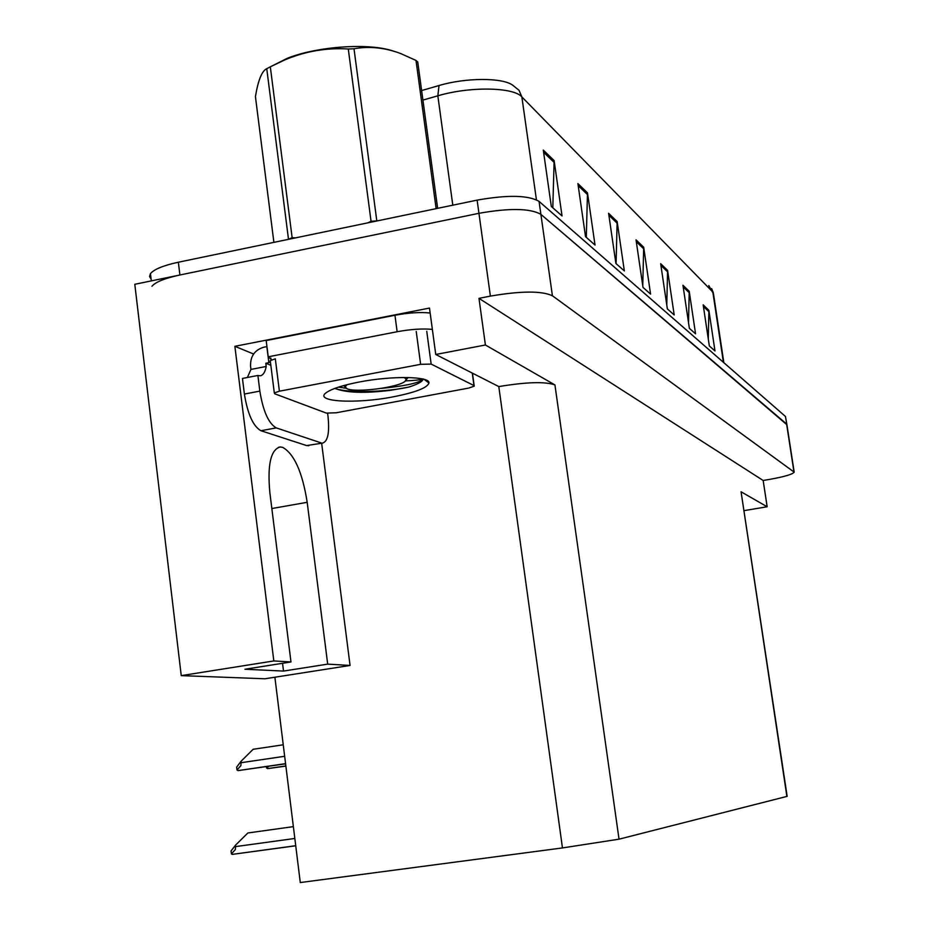 <?xml version="1.0" encoding="UTF-8"?>
<svg xmlns="http://www.w3.org/2000/svg" width="929" height="929" viewBox="0 0 929 929"><rect width="100%" height="100%" fill="white"/><g stroke="black" fill="none" stroke-linecap="round" stroke-linejoin="round"><path stroke-width="1.39" d="M744.187 510.613L767.157 506.769L741.063 491.789L787.165 796.339L619.028 839.177L562.463 847.933L300.288 882.55L274.879 677.229L350.07 665.454L327.693 664.13L307.185 502.299C302.413 472.211 294.226 453.886 282.625 447.325L280.14 446.988C270.711 449.636 267.285 464.895 269.874 492.753L290.974 661.959L273.823 660.949L234.874 346.32L429.488 308.08L435.747 354.483L498.803 386.58C526.604 381.982 545.323 381.436 554.938 384.931L485.402 344.996L435.747 354.483M253.594 354.007L234.874 346.32M763.162 480.479L478.981 298.348L490.384 296.107C521.088 290.858 541.77 290.754 552.418 295.782L794.19 472.153C792.576 474.336 784.424 476.728 769.746 479.364L763.162 480.479L767.157 506.769M151.102 279.048L149.534 276.482L150.452 273.637C154.086 269.271 163.388 265.473 178.356 262.222L477.123 200.13C507.64 194.718 528.276 195.136 539.052 201.384L785.446 416.459L786.921 424.75L540.887 214.344L786.608 424.042L793.9 471.549M151.961 286.248C155.607 281.963 164.921 278.212 179.901 274.996L478.946 213.31C509.487 207.922 530.134 208.27 540.887 214.344C530.134 208.27 509.487 207.922 478.946 213.31L134.798 284.297L181.248 675.627L273.823 660.949M485.402 344.996L478.981 298.348M181.248 675.627L264.974 678.774L274.879 677.229M350.07 665.454L321.655 443.272M290.974 661.959L244.966 669.24L283.519 671.075L282.544 663.294M283.519 671.075L327.693 664.13M543.291 150.092L551.315 206.47L562.033 215.934L554.125 160.578L543.291 150.092M552.813 207.794L554.125 160.578M577.896 183.582L585.537 236.674L595.024 245.047L587.488 192.86L577.896 183.582M586.292 237.348L587.488 192.86M608.6 213.287L615.892 263.476L624.346 270.931L617.146 221.566L608.6 213.287M616.066 263.627L617.146 221.566M703.172 304.828L709.338 345.96L714.982 350.941L708.885 310.356L703.172 304.828M708.27 338.818L708.885 310.356M682.954 285.249L689.364 328.332L695.554 333.801L689.225 291.311L682.954 285.249M688.517 322.607L689.225 291.311M660.67 263.697L667.359 308.904L674.199 314.943L667.591 270.385L660.67 263.697M666.778 304.956L667.591 270.385M636.028 239.833L643.007 287.409L650.579 294.098L643.692 247.253L636.028 239.833M642.752 285.656L643.692 247.253M421.627 90.554L439.022 85.526C465.557 77.595 502.066 77.479 512.529 85.073L519.021 90.264L521.866 96.918C513.632 87.059 469.726 86.292 437.838 95.815L422.927 100.088M785.446 416.459L786.851 424.332M237.011 770.013L236.663 767.122L241.087 761.246L240.901 765.589L237.011 770.013L238.033 770.606L285.598 763.812M283.24 744.803L253.152 749.273L241.087 761.246M231.414 853.89L231.054 850.918L235.56 845.111L235.374 849.536L231.414 853.89L232.285 854.378L295.736 845.785M247.892 832.965L293.367 826.647L247.892 832.965L235.56 845.111M285.877 766.1L267.749 768.62L266.577 768.051L268.829 766.262M266.402 766.622L266.577 768.051M277.817 828.796L293.367 826.636L277.794 828.807M321.12 442.889L276.238 427.886C268.574 423.461 263.104 411.199 259.841 391.109L257.89 375.467L242.457 378.44L244.385 394.047C247.648 414.102 253.176 426.33 260.956 430.731L306.57 445.56L322.549 443.11L306.57 445.56M327.623 413.359L328.007 416.378C329.667 432.566 327.856 441.484 322.549 443.11M270.838 365.294L265.81 363.251L266.205 366.467C265.102 372.215 263.093 375.328 260.178 375.804L257.89 375.467M308.904 445.606L308.022 445.769M247.381 377.488L250.946 369.417L250.551 366.212C250.261 356.306 254.674 349.978 263.801 347.202L266.844 346.61L268.864 362.658L265.81 363.251M430.15 313.003C420.291 311.993 408.551 312.748 394.953 315.256L266.182 340.56L268.226 356.806L271.709 359.79M394.953 315.256L397.136 331.734C410.757 329.238 422.498 328.46 432.357 329.389M266.205 366.467L250.946 369.417M270.374 361.636L268.864 362.658M397.136 331.734L268.226 356.806M393.373 396.799C355.296 404.301 311.981 401.711 326.845 392.247C332.524 388.543 343.277 385.14 359.117 382.04C392.038 375.571 430.429 376.291 428.943 383.003C427.41 387.811 415.565 392.41 393.373 396.799M334.928 388.357C345.983 392.874 364.598 393.513 390.761 390.296L408.702 387.091C416.32 384.722 421 382.411 422.73 380.158L423.264 378.916M422.846 379.02C420.256 379.891 414.508 380.507 405.613 380.89M420.628 364.331L431.149 364.087L473.976 385.57L474.231 386.15L468.727 388.078L336.286 412.766L326.358 413.103L274.752 393.803L274.31 392.955L279.397 391.19L420.628 364.331L416.227 331.456M270.339 361.369L270.258 360.649L275.321 358.803L279.397 391.19M335.555 388.717C350.547 393.42 388.636 391.678 408.702 387.091M338.586 387.091L346.041 388.241M381.029 388.415C403.511 386.243 417.4 383.352 422.672 379.752L423.194 379.113M270.072 66.958L287.514 58.179C317.962 46.195 369.01 42.804 393.013 50.967M266.751 68.7L270.316 66.83L292.136 237.685L288.489 239.264L266.751 68.7C261.92 70.883 258.146 80.196 255.429 96.628L273.892 242.364M367.942 222.821L371.054 221.276L348.282 49.005C326.474 47.611 305.235 51.269 284.564 60.002L270.316 66.83M348.282 49.005L354.007 48.772L376.814 220.905L371.054 221.276M436.142 208.642L416.006 60.42L400.445 53.441C384.56 47.576 369.08 46.02 354.007 48.772M416.006 60.42L417.748 62.034L437.64 208.34M292.136 237.685L295.422 237.894M404.022 377.476L406.333 379.183L404.951 381.436C397.67 387.614 355.424 392.932 346.981 388.728L345.17 386.824L346.97 384.699M552.418 295.782L539.052 201.384M490.384 296.107L477.123 200.13M619.028 839.177L554.938 384.931M786.898 796.49L741.063 491.789M562.463 847.933L498.803 386.58M271.837 508.546L307.185 502.299M439.022 85.526L437.838 95.815L452.806 205.181M723.854 362.693L713.472 293.75L708.757 285.528M723.412 362.31L712.833 292.043L521.866 96.918L536.416 199.735M178.356 262.222L179.901 274.996M636.295 241.679L643.785 248.902M660.937 265.439L667.684 271.953M683.198 286.922L689.306 292.809M703.416 306.419L708.978 311.784M608.878 215.238L617.239 223.308M578.186 185.637L587.592 194.695M543.604 152.275L554.23 162.529M284.657 756.287L241.261 762.674M285.575 763.684L238.254 770.606M294.83 838.469L235.745 846.574M267.54 768.62L285.853 765.949L267.749 768.62M276.238 427.886L260.956 430.731M259.841 391.109L244.385 394.047M431.149 364.087L426.748 331.305M473.976 385.57L472.327 373.458M278.595 447.279L280.14 446.988M794.132 471.793L786.921 424.75M711.637 288.617L713.321 292.728M150.452 273.637L151.322 280.883M285.575 763.65L238.033 770.606M295.724 845.715L232.285 854.378M271.047 360.08L270.792 357.99M424.135 379.357L428.943 383.003M274.31 392.955L270.258 360.649M474.162 385.686L472.501 373.563M287.514 58.179L284.564 60.002M345.17 386.824L343.579 385.605M406.368 379.659L408.052 377.511"/></g></svg>
